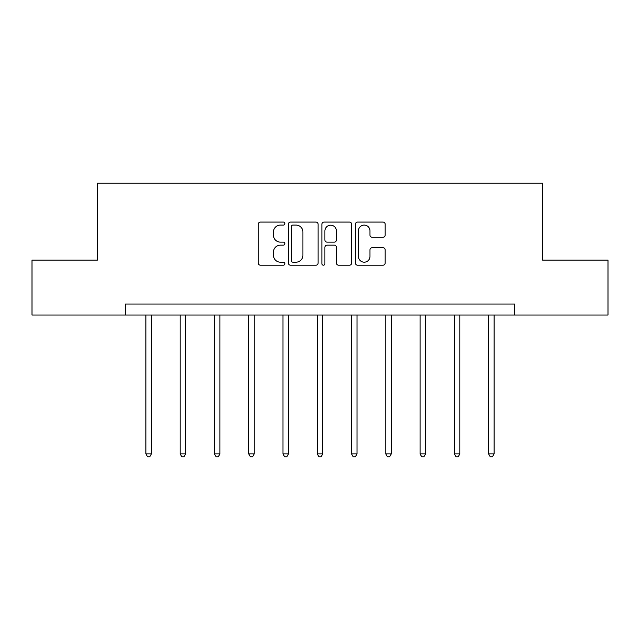 <?xml version="1.0" encoding="UTF-8"?>
<svg xmlns="http://www.w3.org/2000/svg" width="640" height="640" viewBox="0 0 640 640"><rect width="100%" height="100%" fill="white"/><g stroke="black" fill="none" stroke-linecap="round" stroke-linejoin="round"><path stroke-width="0.96" d="M284.856 223.584A1.512 1.512 0 0 0 283.344 222.08L260.432 222.08A2.16 2.16 0 0 0 258.272 224.232L258.272 263.048A2.16 2.16 0 0 0 260.432 265.2L283.344 265.2A1.512 1.512 0 0 0 284.856 263.696A1.512 1.512 0 0 0 283.344 262.184L280.376 262.184A6.904 6.904 0 0 1 273.48 255.28L273.48 252.048A6.904 6.904 0 0 1 280.376 245.152L283.344 245.152A1.512 1.512 0 0 0 284.856 243.64A1.512 1.512 0 0 0 283.344 242.128L280.376 242.128A6.904 6.904 0 0 1 273.48 235.232L273.48 231.992A6.904 6.904 0 0 1 280.376 225.096L283.344 225.096A1.512 1.512 0 0 0 284.856 223.584M383.016 237.28A2.16 2.16 0 0 0 385.176 235.12L385.176 224.232A2.16 2.16 0 0 0 383.016 222.08L357.576 222.08A2.16 2.16 0 0 0 355.416 224.232L355.416 263.048A2.16 2.16 0 0 0 357.576 265.2L383.016 265.2A2.16 2.16 0 0 0 385.176 263.048L385.176 249.896A2.16 2.16 0 0 0 383.016 247.736L372.128 247.736A2.16 2.16 0 0 0 369.976 249.896L369.976 256.416A5.768 5.768 0 0 1 364.208 262.184A5.768 5.768 0 0 1 358.44 256.416L358.44 230.864A5.768 5.768 0 0 1 364.208 225.096A5.768 5.768 0 0 1 369.976 230.864L369.976 235.12A2.16 2.16 0 0 0 372.128 237.28L383.016 237.28M125.36 315.032L32 315.032L32 260.112L97.464 260.112L97.464 183.224L542.536 183.224L542.536 260.112L608 260.112L608 315.032L514.64 315.032L514.64 304.048L125.36 304.048L125.36 315.032L514.64 315.032M318.112 224.232A2.16 2.16 0 0 0 315.96 222.08L290.512 222.08A2.16 2.16 0 0 0 288.36 224.232L288.36 263.048A2.16 2.16 0 0 0 290.512 265.2L315.96 265.2A2.16 2.16 0 0 0 318.112 263.048L318.112 224.232M324.04 222.08L349.488 222.08A2.16 2.16 0 0 1 351.64 224.232L351.64 263.048A2.16 2.16 0 0 1 349.488 265.2L338.6 265.2A2.16 2.16 0 0 1 336.44 263.048L336.44 247.304A2.16 2.16 0 0 0 334.288 245.152L327.064 245.152A2.16 2.16 0 0 0 324.904 247.304L324.904 263.696A1.512 1.512 0 0 1 323.4 265.2A1.512 1.512 0 0 1 321.888 263.696L321.888 224.232A2.16 2.16 0 0 1 324.04 222.08M292.888 225.096A1.512 1.512 0 0 0 291.376 226.608L291.376 260.672A1.512 1.512 0 0 0 292.888 262.184L296.008 262.184A6.904 6.904 0 0 0 302.912 255.28L302.912 231.992A6.904 6.904 0 0 0 296.008 225.096L292.888 225.096M336.44 230.968A5.768 5.768 0 0 0 330.672 225.2A5.768 5.768 0 0 0 324.904 230.968L324.904 239.976A2.16 2.16 0 0 0 327.064 242.128L334.288 242.128A2.16 2.16 0 0 0 336.44 239.976L336.44 230.968M145.904 315.032L145.904 453.92L151.392 453.92L151.392 315.032M151.392 453.92L149.752 456.776L147.552 456.776L145.904 453.92M180.176 315.032L180.176 453.92L185.664 453.92L185.664 315.032M185.664 453.92L184.016 456.776L181.824 456.776L180.176 453.92M214.44 315.032L214.44 453.92L219.936 453.92L219.936 315.032M219.936 453.92L218.288 456.776L216.088 456.776L214.44 453.92M248.712 315.032L248.712 453.92L254.208 453.92L254.208 315.032M254.208 453.92L252.56 456.776L250.36 456.776L248.712 453.92M282.984 315.032L282.984 453.92L288.472 453.92L288.472 315.032M288.472 453.92L286.832 456.776L284.632 456.776L282.984 453.92M317.256 315.032L317.256 453.92L322.744 453.92L322.744 315.032M322.744 453.92L321.096 456.776L318.904 456.776L317.256 453.92M351.528 315.032L351.528 453.92L357.016 453.92L357.016 315.032M357.016 453.92L355.368 456.776L353.168 456.776L351.528 453.92M385.792 315.032L385.792 453.92L391.288 453.92L391.288 315.032M391.288 453.92L389.64 456.776L387.44 456.776L385.792 453.92M420.064 315.032L420.064 453.92L425.56 453.92L425.56 315.032M425.56 453.92L423.912 456.776L421.712 456.776L420.064 453.92M454.336 315.032L454.336 453.92L459.824 453.92L459.824 315.032M459.824 453.92L458.176 456.776L455.984 456.776L454.336 453.92M488.608 315.032L488.608 453.92L494.096 453.92L494.096 315.032M494.096 453.92L492.448 456.776L490.248 456.776L488.608 453.92"/></g></svg>
